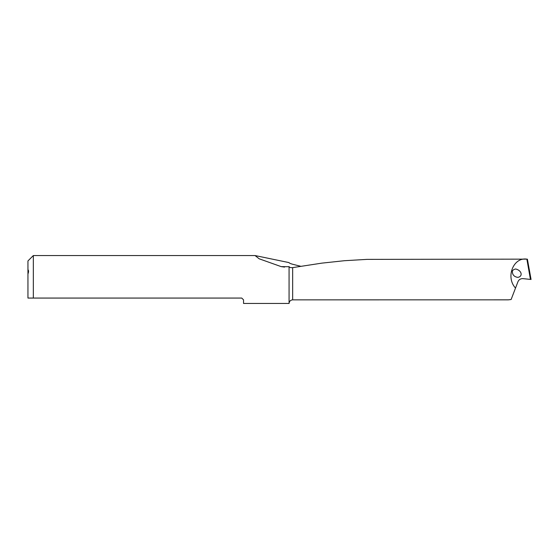 <?xml version="1.0" encoding="UTF-8"?>
<svg xmlns="http://www.w3.org/2000/svg" width="559" height="559" viewBox="0 0 559 559"><rect width="100%" height="100%" fill="white"/><g stroke="black" fill="none" stroke-linecap="round" stroke-linejoin="round"><path stroke-width="0.84" d="M292.657 267.621L292.657 299.862L508.362 299.841L511.122 299.512L515.51 288.081C505.385 277.208 513.344 256.93 526.864 259.138L366.997 259.376L344.428 260.711L321.851 263.135L292.657 267.621C290.652 267.789 289.464 267.488 289.087 266.713L281.17 266.622L259.173 258.803L255.037 255.547L289.066 262.611C289.143 263.058 290.338 263.603 292.657 264.26L300.7 266.273M529.254 269.361L531.05 279.479L527.396 259.18L526.864 259.138L530.435 279.409L522.944 278.627C520.611 278.536 518.948 279.549 517.969 281.673L515.51 288.081M292.657 299.862C290.491 300.057 289.296 301.252 289.066 303.453L243.549 303.453L243.549 299.862L241.754 298.066L33.337 298.066L33.337 255.547L255.037 255.547M289.066 303.453L289.066 266.531M241.754 298.066L243.549 299.862M33.337 255.547L27.95 260.934L27.95 269.543C28.74 270.57 28.74 272.023 27.95 273.896L27.95 298.066L33.337 298.066L27.95 298.066M27.95 273.896L27.95 269.543M512.365 272.156L512.736 273.896C513.525 275.825 515.188 276.978 517.732 277.362C522.931 276.733 522.134 270.479 515.643 268.977C513.232 269.515 512.135 270.577 512.365 272.156M531.05 279.479L527.396 259.18M530.435 279.409L530.966 279.465M284.573 267.097L281.17 266.622"/></g></svg>
